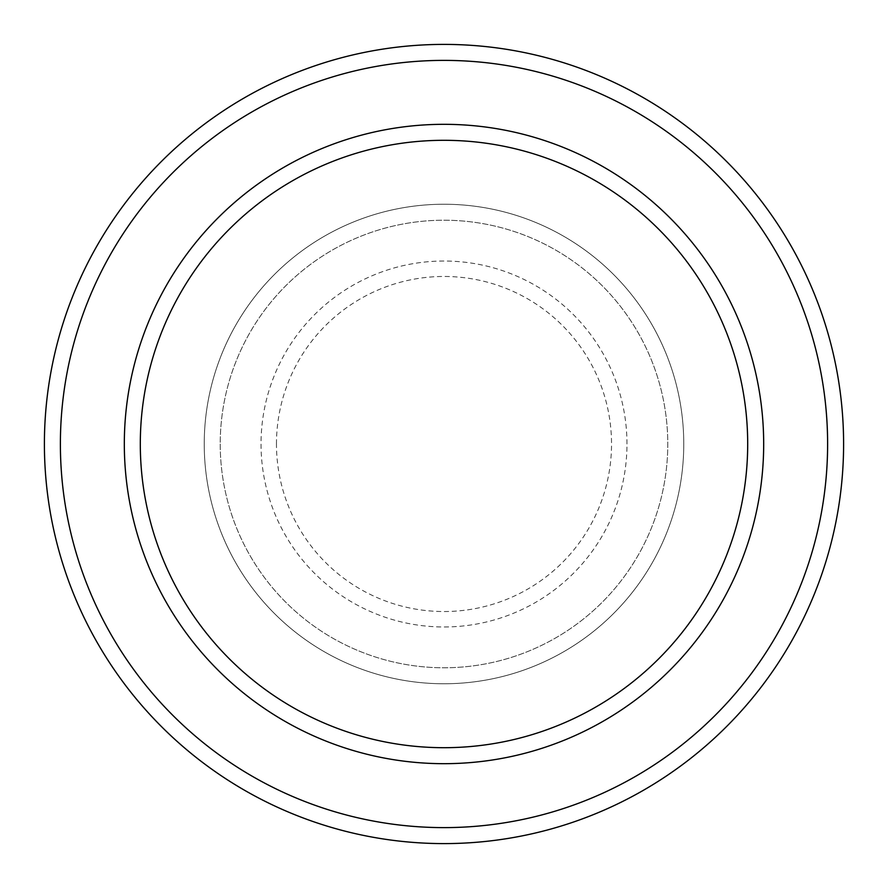 <?xml version="1.0" encoding="UTF-8"?>
<svg xmlns="http://www.w3.org/2000/svg" width="888" height="888" viewBox="0 0 888 888"><rect width="100%" height="100%" fill="white"/><g stroke="black" fill="none" stroke-linecap="round" stroke-linejoin="round"><path stroke-width="0.67" stroke-dasharray="4.44 3.33" d="M204.24 444A239.76 239.76 0 0 0 444 683.76A239.76 239.76 0 0 0 683.76 444A239.76 239.76 0 0 0 444 204.24A239.76 239.76 0 0 0 204.24 444A239.76 239.76 0 0 0 444 683.76A239.76 239.76 0 0 0 683.76 444A239.76 239.76 0 0 0 444 204.24A239.76 239.76 0 0 0 204.24 444A239.76 239.76 0 0 0 444 683.76A239.76 239.76 0 0 0 683.76 444A239.76 239.76 0 0 0 444 204.24A239.76 239.76 0 0 0 204.24 444A239.76 239.76 0 0 0 444 683.76A239.76 239.76 0 0 0 683.76 444A239.76 239.76 0 0 0 444 204.24A239.76 239.76 0 0 0 204.24 444A239.76 239.76 0 0 0 444 683.76A239.76 239.76 0 0 0 683.76 444A239.76 239.76 0 0 0 444 204.24A239.76 239.76 0 0 0 204.24 444A239.76 239.76 0 0 0 444 683.76A239.76 239.76 0 0 0 683.76 444A239.76 239.76 0 0 0 444 204.24A239.76 239.76 0 0 0 204.24 444A239.76 239.76 0 0 0 444 683.76A239.76 239.76 0 0 0 683.76 444A239.76 239.76 0 0 0 444 204.24A239.76 239.76 0 0 0 204.24 444A239.76 239.76 0 0 0 444 683.76A239.76 239.76 0 0 0 683.76 444A239.76 239.76 0 0 0 444 204.24A239.76 239.76 0 0 0 204.24 444M220.224 444A223.776 223.776 0 0 0 444 667.776A223.776 223.776 0 0 0 667.776 444A223.776 223.776 0 0 0 444 220.224A223.776 223.776 0 0 0 220.224 444A223.776 223.776 0 0 0 444 667.776A223.776 223.776 0 0 0 667.776 444A223.776 223.776 0 0 0 444 220.224A223.776 223.776 0 0 0 220.224 444A223.776 223.776 0 0 0 444 667.776A223.776 223.776 0 0 0 667.776 444A223.776 223.776 0 0 0 444 220.224A223.776 223.776 0 0 0 220.224 444A223.776 223.776 0 0 0 444 667.776A223.776 223.776 0 0 0 667.776 444A223.776 223.776 0 0 0 444 220.224A223.776 223.776 0 0 0 220.224 444A223.776 223.776 0 0 0 444 667.776A223.776 223.776 0 0 0 667.776 444A223.776 223.776 0 0 0 444 220.224A223.776 223.776 0 0 0 220.224 444M140.304 444A303.696 303.696 0 0 1 444 140.304A303.696 303.696 0 0 1 747.696 444A303.696 303.696 0 0 1 444 747.696A303.696 303.696 0 0 1 140.304 444A303.696 303.696 0 0 0 444 747.696A303.696 303.696 0 0 0 747.696 444A303.696 303.696 0 0 1 444 747.696A303.696 303.696 0 0 1 140.304 444A303.696 303.696 0 0 1 444 140.304A303.696 303.696 0 0 1 747.696 444A303.696 303.696 0 0 0 444 140.304A303.696 303.696 0 0 0 140.304 444M763.68 444A319.68 319.68 0 0 0 444 124.32A319.68 319.68 0 0 0 124.32 444A319.68 319.68 0 0 0 444 763.68A319.68 319.68 0 0 0 763.68 444A319.68 319.68 0 0 0 444 124.32A319.68 319.68 0 0 0 124.32 444A319.68 319.68 0 0 0 444 763.68A319.68 319.68 0 0 0 763.68 444A319.68 319.68 0 0 0 444 124.32A319.68 319.68 0 0 0 124.32 444A319.68 319.68 0 0 0 444 763.68A319.68 319.68 0 0 0 763.68 444A319.68 319.68 0 0 1 444 763.68A319.68 319.68 0 0 1 124.32 444A319.68 319.68 0 0 0 444 763.68A319.68 319.68 0 0 0 763.68 444A319.68 319.68 0 0 0 444 124.32A319.68 319.68 0 0 0 124.32 444A319.68 319.68 0 0 1 444 124.32A319.68 319.68 0 0 1 763.68 444M843.6 444A399.6 399.6 0 0 0 444 44.4A399.6 399.6 0 0 0 44.4 444A399.6 399.6 0 0 0 444 843.6A399.6 399.6 0 0 0 843.6 444M276.468 444A167.532 167.532 0 0 1 444 276.468A167.532 167.532 0 0 1 611.532 444A167.532 167.532 0 0 1 444 611.532A167.532 167.532 0 0 1 276.468 444M626.972 444A182.972 182.972 0 0 0 444 261.028A182.972 182.972 0 0 0 261.028 444A182.972 182.972 0 0 0 444 626.972A182.972 182.972 0 0 0 626.972 444"/><path stroke-width="1.33" d="M747.696 444A303.696 303.696 0 0 0 444 140.304A303.696 303.696 0 0 0 140.304 444A303.696 303.696 0 0 0 444 747.696A303.696 303.696 0 0 0 747.696 444M124.32 444A319.68 319.68 0 0 1 444 124.32A319.68 319.68 0 0 1 763.68 444A319.68 319.68 0 0 1 444 763.68A319.68 319.68 0 0 1 124.32 444M827.616 444A383.616 383.616 0 0 0 444 60.384A383.616 383.616 0 0 0 60.384 444A383.616 383.616 0 0 0 444 827.616A383.616 383.616 0 0 0 827.616 444M44.4 444A399.6 399.6 0 0 1 444 44.4A399.6 399.6 0 0 1 843.6 444A399.6 399.6 0 0 1 444 843.6A399.6 399.6 0 0 1 44.4 444"/></g></svg>
